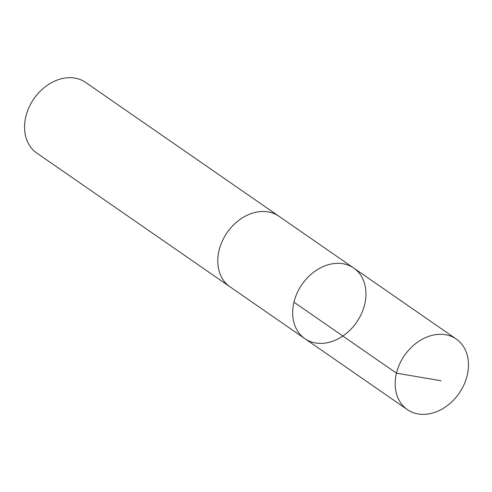 <?xml version="1.0" encoding="UTF-8"?>
<svg xmlns="http://www.w3.org/2000/svg" width="492" height="492" viewBox="0 0 492 492"><rect width="100%" height="100%" fill="white"/><g stroke="black" fill="none" stroke-linecap="round" stroke-linejoin="round"><path stroke-width="0.74" d="M230.533 287.174A42.933 33.222 -55.3 0 1 229.992 286.811A42.921 33.216 -55.3 0 1 220.047 246.91A42.921 33.216 -55.3 0 1 253.571 212.839A42.921 33.216 -55.3 0 1 278.859 216.222L353.748 268.066A42.927 33.216 124.7 0 0 328.453 264.684A42.927 33.216 124.7 0 0 294.929 298.761A42.927 33.216 124.7 0 0 304.874 338.656A42.927 33.216 124.7 0 0 356.62 322.272A42.927 33.216 124.7 0 0 353.748 268.066A42.927 33.216 124.7 0 0 328.453 264.684A42.927 33.216 124.7 0 0 294.929 298.761A42.927 33.216 124.7 0 0 304.874 338.656L407.394 409.639A42.933 33.222 -55.3 0 1 397.444 369.744A42.933 33.222 -55.3 0 1 430.974 335.661A42.933 33.222 -55.3 0 1 456.268 339.049A42.933 33.222 -55.3 0 1 466.219 378.945A42.933 33.222 -55.3 0 1 432.689 413.028A42.933 33.222 -55.3 0 1 407.394 409.639M304.874 338.656L229.992 286.805A42.933 33.222 -55.3 0 1 227.113 232.605A42.933 33.222 -55.3 0 1 278.866 216.216A42.933 33.222 -55.3 0 1 279.401 216.597M229.992 286.811L36.759 153.018A42.933 33.222 -55.3 0 1 33.88 98.812A42.933 33.222 -55.3 0 1 85.633 82.428L278.866 216.216M293.964 302.186L396.484 373.17L441.096 380.759M353.748 268.066L456.268 339.049"/></g></svg>
